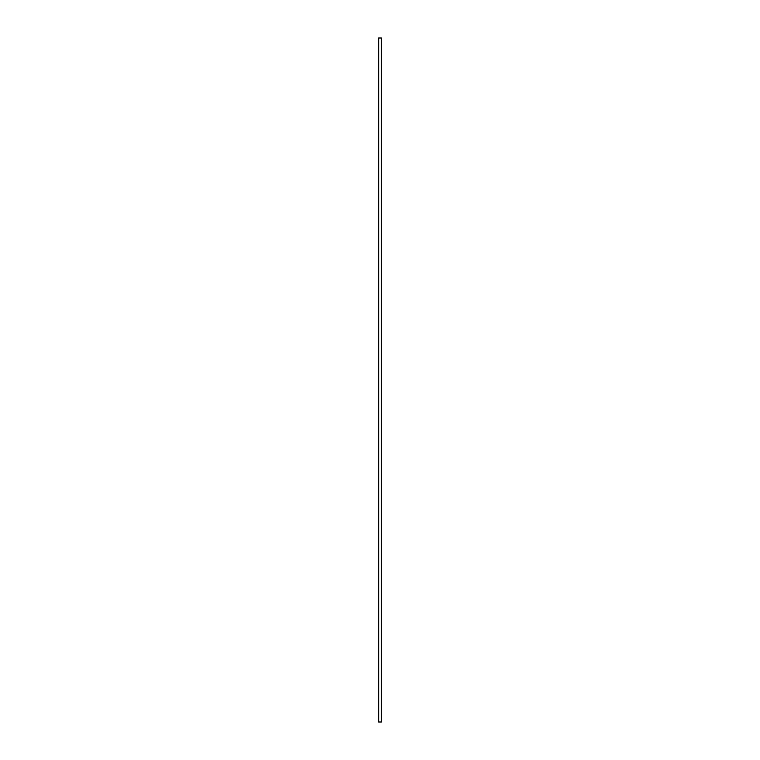 <?xml version="1.0" encoding="UTF-8"?>
<svg xmlns="http://www.w3.org/2000/svg" width="760" height="760" viewBox="0 0 760 760"><rect width="100%" height="100%" fill="white"/><g stroke="black" fill="none" stroke-linecap="round" stroke-linejoin="round"><path stroke-width="0.57" stroke-dasharray="3.8 2.85" d="M378.765 38L381.368 38L381.368 722L378.765 722L378.765 38L378.765 722L378.765 38L378.765 722L381.368 722L381.368 38L378.765 38L381.368 38L378.765 38L381.368 38L381.368 722L378.765 722L381.368 722L378.765 722L378.765 38L378.765 722L378.765 38L378.765 722L381.368 722L381.368 38L378.765 38M378.698 38L381.434 38L378.698 38L378.698 722L378.67 38L378.698 722L381.434 722L378.67 722L378.698 38M378.765 722L381.368 722L378.765 722M378.67 722L378.565 38L378.67 722M378.565 722L378.565 38L378.565 722"/><path stroke-width="1.14" d="M381.434 38L381.434 722L381.434 38L378.698 38L378.698 722L381.434 722L378.698 722L378.698 38L381.434 38M378.67 38L378.565 722L378.67 38M378.565 38L378.565 722L378.565 38"/></g></svg>
